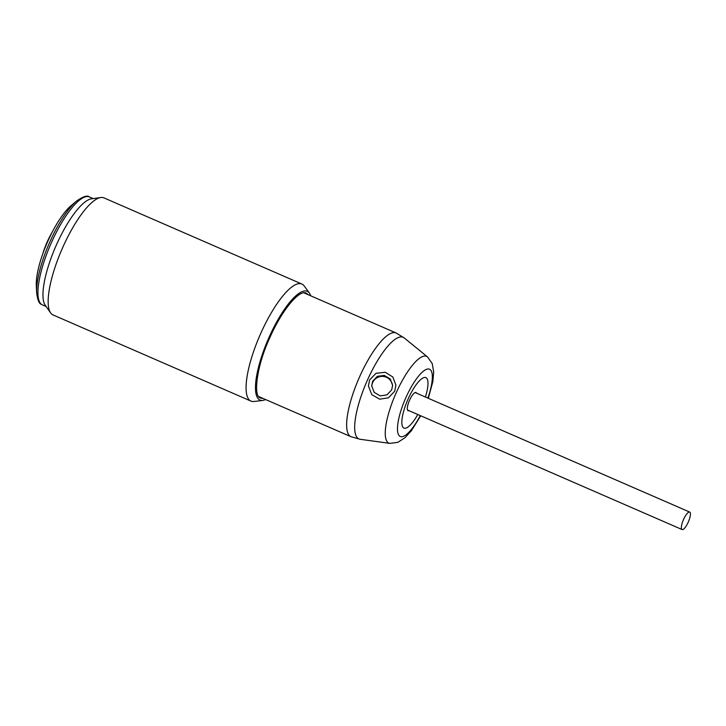 <?xml version="1.0" encoding="UTF-8"?>
<svg xmlns="http://www.w3.org/2000/svg" width="726" height="726" viewBox="0 0 726 726"><rect width="100%" height="100%" fill="white"/><g stroke="black" fill="none" stroke-linecap="round" stroke-linejoin="round"><path stroke-width="1.09" d="M417.795 414.501A27.506 7.777 -66.5 0 1 403.565 427.877A27.506 7.777 -66.5 0 1 408.384 398.392A27.506 7.777 -66.5 0 1 426.262 377.838A27.506 7.777 -66.5 0 1 425.409 397.022M416.515 393.156A9.901 2.795 113.5 0 0 416.098 392.584A9.901 2.795 113.5 0 0 415.962 392.512A9.901 2.795 113.5 0 0 409.664 399.981A9.901 2.795 113.5 0 0 407.921 410.598A9.901 2.795 113.5 0 0 408.057 410.671A9.901 2.795 113.5 0 0 408.901 410.635M391.686 389.871L386.967 394.853L380.252 395.888L374.199 392.376L371.712 385.842L372.638 381.259L377.384 376.304L384.29 375.406L390.252 378.999L392.612 385.315L391.686 389.871M392.612 385.942A10.454 10.436 -1.5 0 0 372.674 382.529A10.454 10.436 -1.5 0 0 371.748 386.477M394.69 391.232L395.915 385.234L392.848 377.003L385.234 372.284L376.023 373.318L369.634 379.907L368.409 385.933L371.785 394.663L379.716 399.182L388.455 397.821L394.69 391.232M250.951 401.088L53.034 314.939A63.824 18.041 -66.5 0 1 52.181 314.467A63.824 18.041 113.5 0 1 50.593 312.861A63.824 18.041 113.5 0 1 61.964 249.218A63.824 18.041 113.5 0 1 100.796 197.526A63.824 18.041 113.5 0 1 103.981 197.899L301.898 284.048A63.824 18.041 -66.5 0 1 302.751 284.528A63.824 18.041 -66.5 0 1 304.239 285.999L309.503 293.177A59.287 16.752 113.5 0 0 308.123 291.807A59.287 16.752 -66.5 0 0 269.6 336.102A59.287 16.752 -66.5 0 0 259.209 399.636A59.287 16.752 113.5 0 0 262.812 400.443L253.973 401.478A63.824 18.041 -66.5 0 1 250.951 401.088A63.824 18.041 -66.5 0 1 250.089 400.616A63.824 18.041 -66.5 0 1 260.58 333.788A63.824 18.041 -66.5 0 1 301.898 284.048M100.796 197.526L91.521 198.815A58.87 16.644 113.5 0 0 55.711 246.495A58.87 16.644 113.5 0 0 45.212 305.201L50.593 312.861M76.684 200.948L71.239 205.522A50.339 14.23 113.5 0 0 47.163 242.774A50.339 14.23 113.5 0 0 36.3 285.781L36.663 292.887C37.625 300.01 39.159 303.804 41.264 304.276L42.426 304.92A58.87 16.644 -66.5 0 1 41.636 304.484A58.87 16.644 -66.5 0 1 51.31 242.847A58.87 16.644 -66.5 0 1 89.425 196.964C87.592 195.058 83.354 196.383 76.684 200.948A57.663 16.299 113.5 0 0 49.114 243.627A57.663 16.299 113.5 0 0 36.663 292.887M688.157 522.357A9.529 2.695 113.5 0 0 689.7 512.075A9.529 2.695 113.5 0 0 683.638 519.262A9.529 2.695 113.5 0 0 682.095 529.553A9.529 2.695 113.5 0 0 688.157 522.357M420.29 415.59A36.672 10.364 -66.5 0 1 399.781 436.208A36.672 10.364 -66.5 0 1 406.215 396.904A36.672 10.364 -66.5 0 1 430.046 369.507A36.672 10.364 -66.5 0 1 427.895 398.111M420.726 415.78L411.352 430.754L405.054 437.678L397.821 442.343L389.889 443.386A47.299 13.367 -66.5 0 1 388.228 442.751A47.299 13.367 -66.5 0 1 396.523 392.058A47.299 13.367 -66.5 0 1 427.251 356.711A47.299 13.367 -66.5 0 1 427.523 356.92L432.197 363.508L433.685 371.948L432.841 381.64L428.331 398.302M389.889 443.386L360.123 439.275A55.43 15.673 -66.5 0 1 358.172 438.522A55.43 15.673 -66.5 0 1 367.891 379.117A55.43 15.673 -66.5 0 1 403.91 337.699A55.43 15.673 -66.5 0 1 404.228 337.935L427.523 356.92M360.123 439.275L350.957 436.698A56.555 15.99 -66.5 0 1 350.195 436.281A56.555 15.99 -66.5 0 1 359.488 377.057A56.555 15.99 -66.5 0 1 396.097 332.98L303.767 292.787M262.866 398.356A57.218 16.172 -66.5 0 1 260.362 397.984L259.754 397.648C253.41 395.434 256.659 366.067 269.527 338.38C281.37 311.018 298.967 289.511 306.036 293.059A57.218 16.172 -66.5 0 1 306.799 293.476A57.218 16.172 -66.5 0 1 308.015 294.638M260.362 397.984A57.218 16.172 -66.5 0 1 259.854 397.73M396.097 332.98L404.228 337.935M258.619 396.505L350.957 436.698M46.165 306.544L42.426 304.92M93.155 198.588L89.425 196.964M262.812 400.443L265.743 399.609M310.891 295.89L309.503 293.177M52.245 232.111A95.614 95.614 0 0 0 42.816 253.764M415.118 392.548L689.7 512.075M407.504 410.027L682.095 529.553"/></g></svg>
